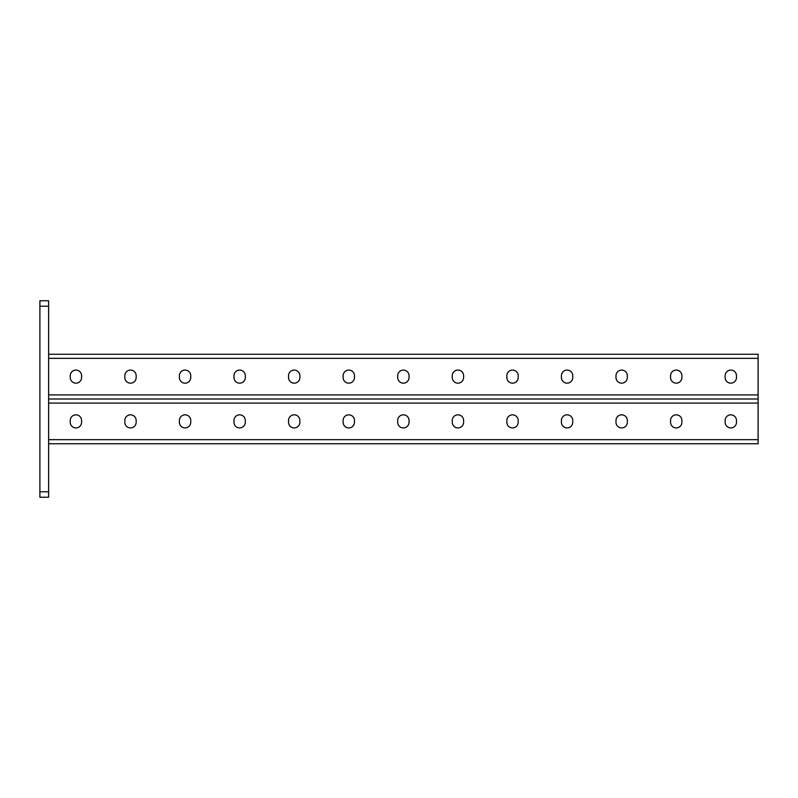 <?xml version="1.0" encoding="UTF-8"?>
<svg xmlns="http://www.w3.org/2000/svg" width="798" height="798" viewBox="0 0 798 798"><rect width="100%" height="100%" fill="white"/><g stroke="black" fill="none" stroke-linecap="round" stroke-linejoin="round"><path stroke-width="1.2" d="M48.628 497.234L39.9 497.234L39.9 491.777L48.628 491.777L48.628 497.234M48.628 306.223L39.9 306.223L39.9 300.766L48.628 300.766L48.628 491.777M39.9 306.223L39.9 491.777M48.628 354.252L758.1 354.252L758.1 399L48.628 399L758.1 399L758.1 443.748L48.628 443.748M397.693 420.506A5.676 5.676 0 0 1 403.369 414.83A5.676 5.676 0 0 1 409.045 420.506A5.676 5.676 0 0 0 403.369 414.83A5.676 5.676 0 0 0 397.693 420.506L397.693 422.252A5.676 5.676 0 0 0 403.369 427.928A5.676 5.676 0 0 0 409.045 422.252A5.676 5.676 0 0 1 403.369 427.928A5.676 5.676 0 0 1 397.693 422.252M463.618 420.506A5.676 5.676 0 0 0 457.942 414.83A5.676 5.676 0 0 0 452.267 420.506A5.676 5.676 0 0 1 457.942 414.83A5.676 5.676 0 0 1 463.618 420.506L463.618 422.252A5.676 5.676 0 0 1 457.942 427.928A5.676 5.676 0 0 1 452.267 422.252A5.676 5.676 0 0 0 457.942 427.928A5.676 5.676 0 0 0 463.618 422.252M518.191 420.506A5.676 5.676 0 0 0 512.515 414.83A5.676 5.676 0 0 0 506.84 420.506A5.676 5.676 0 0 1 512.515 414.83A5.676 5.676 0 0 1 518.191 420.506L518.191 422.252A5.676 5.676 0 0 1 512.515 427.928A5.676 5.676 0 0 1 506.84 422.252A5.676 5.676 0 0 0 512.515 427.928A5.676 5.676 0 0 0 518.191 422.252M572.765 420.506A5.676 5.676 0 0 0 567.089 414.83A5.676 5.676 0 0 0 561.413 420.506A5.676 5.676 0 0 1 567.089 414.83A5.676 5.676 0 0 1 572.765 420.506L572.765 422.252A5.676 5.676 0 0 1 567.089 427.928A5.676 5.676 0 0 1 561.413 422.252A5.676 5.676 0 0 0 567.089 427.928A5.676 5.676 0 0 0 572.765 422.252M681.911 420.506A5.676 5.676 0 0 0 676.235 414.83A5.676 5.676 0 0 0 670.559 420.506A5.676 5.676 0 0 1 676.235 414.83A5.676 5.676 0 0 1 681.911 420.506L681.911 422.252A5.676 5.676 0 0 1 676.235 427.928A5.676 5.676 0 0 1 670.559 422.252A5.676 5.676 0 0 0 676.235 427.928A5.676 5.676 0 0 0 681.911 422.252M736.484 420.506A5.676 5.676 0 0 0 730.808 414.83A5.676 5.676 0 0 0 725.133 420.506A5.676 5.676 0 0 1 730.808 414.83A5.676 5.676 0 0 1 736.484 420.506L736.484 422.252A5.676 5.676 0 0 1 730.808 427.928A5.676 5.676 0 0 1 725.133 422.252A5.676 5.676 0 0 0 730.808 427.928A5.676 5.676 0 0 0 736.484 422.252M343.12 420.506A5.676 5.676 0 0 1 348.796 414.83A5.676 5.676 0 0 1 354.472 420.506A5.676 5.676 0 0 0 348.796 414.83A5.676 5.676 0 0 0 343.12 420.506L343.12 422.252A5.676 5.676 0 0 0 348.796 427.928A5.676 5.676 0 0 0 354.472 422.252A5.676 5.676 0 0 1 348.796 427.928A5.676 5.676 0 0 1 343.12 422.252M288.537 420.506A5.676 5.676 0 0 1 294.213 414.83A5.676 5.676 0 0 1 299.888 420.506A5.676 5.676 0 0 0 294.213 414.83A5.676 5.676 0 0 0 288.537 420.506L288.537 422.252A5.676 5.676 0 0 0 294.213 427.928A5.676 5.676 0 0 0 299.888 422.252A5.676 5.676 0 0 1 294.213 427.928A5.676 5.676 0 0 1 288.537 422.252M233.964 420.506A5.676 5.676 0 0 1 239.639 414.83A5.676 5.676 0 0 1 245.315 420.506A5.676 5.676 0 0 0 239.639 414.83A5.676 5.676 0 0 0 233.964 420.506L233.964 422.252A5.676 5.676 0 0 0 239.639 427.928A5.676 5.676 0 0 0 245.315 422.252A5.676 5.676 0 0 1 239.639 427.928A5.676 5.676 0 0 1 233.964 422.252M179.39 420.506A5.676 5.676 0 0 1 185.066 414.83A5.676 5.676 0 0 1 190.742 420.506A5.676 5.676 0 0 0 185.066 414.83A5.676 5.676 0 0 0 179.39 420.506L179.39 422.252A5.676 5.676 0 0 0 185.066 427.928A5.676 5.676 0 0 0 190.742 422.252A5.676 5.676 0 0 1 185.066 427.928A5.676 5.676 0 0 1 179.39 422.252M124.817 420.506A5.676 5.676 0 0 1 130.493 414.83A5.676 5.676 0 0 1 136.169 420.506A5.676 5.676 0 0 0 130.493 414.83A5.676 5.676 0 0 0 124.817 420.506L124.817 422.252A5.676 5.676 0 0 0 130.493 427.928A5.676 5.676 0 0 0 136.169 422.252A5.676 5.676 0 0 1 130.493 427.928A5.676 5.676 0 0 1 124.817 422.252M70.244 420.506A5.676 5.676 0 0 1 75.92 414.83A5.676 5.676 0 0 1 81.596 420.506A5.676 5.676 0 0 0 75.92 414.83A5.676 5.676 0 0 0 70.244 420.506L70.244 422.252A5.676 5.676 0 0 0 75.92 427.928A5.676 5.676 0 0 0 81.596 422.252A5.676 5.676 0 0 1 75.92 427.928A5.676 5.676 0 0 1 70.244 422.252M409.045 420.506L409.045 422.252M452.267 422.252L452.267 420.506M506.84 422.252L506.84 420.506M561.413 422.252L561.413 420.506M627.338 420.506L627.338 422.252A5.676 5.676 0 0 1 621.662 427.928A5.676 5.676 0 0 1 615.986 422.252L615.986 420.506A5.676 5.676 0 0 1 621.662 414.83A5.676 5.676 0 0 1 627.338 420.506M670.559 422.252L670.559 420.506M725.133 422.252L725.133 420.506M354.472 422.252L354.472 420.506M299.888 422.252L299.888 420.506M245.315 422.252L245.315 420.506M190.742 422.252L190.742 420.506M136.169 422.252L136.169 420.506M81.596 422.252L81.596 420.506M409.045 377.494A5.676 5.676 0 0 1 403.369 383.17A5.676 5.676 0 0 1 397.693 377.494A5.676 5.676 0 0 0 403.369 383.17A5.676 5.676 0 0 0 409.045 377.494L409.045 375.748A5.676 5.676 0 0 0 403.369 370.073A5.676 5.676 0 0 0 397.693 375.748A5.676 5.676 0 0 1 403.369 370.073A5.676 5.676 0 0 1 409.045 375.748M343.12 377.494A5.676 5.676 0 0 0 348.796 383.17A5.676 5.676 0 0 0 354.472 377.494A5.676 5.676 0 0 1 348.796 383.17A5.676 5.676 0 0 1 343.12 377.494L343.12 375.748A5.676 5.676 0 0 1 348.796 370.073A5.676 5.676 0 0 1 354.472 375.748A5.676 5.676 0 0 0 348.796 370.073A5.676 5.676 0 0 0 343.12 375.748M288.537 377.494A5.676 5.676 0 0 0 294.213 383.17A5.676 5.676 0 0 0 299.888 377.494A5.676 5.676 0 0 1 294.213 383.17A5.676 5.676 0 0 1 288.537 377.494L288.537 375.748A5.676 5.676 0 0 1 294.213 370.073A5.676 5.676 0 0 1 299.888 375.748A5.676 5.676 0 0 0 294.213 370.073A5.676 5.676 0 0 0 288.537 375.748M233.964 377.494A5.676 5.676 0 0 0 239.639 383.17A5.676 5.676 0 0 0 245.315 377.494A5.676 5.676 0 0 1 239.639 383.17A5.676 5.676 0 0 1 233.964 377.494L233.964 375.748A5.676 5.676 0 0 1 239.639 370.073A5.676 5.676 0 0 1 245.315 375.748A5.676 5.676 0 0 0 239.639 370.073A5.676 5.676 0 0 0 233.964 375.748M124.817 377.494A5.676 5.676 0 0 0 130.493 383.17A5.676 5.676 0 0 0 136.169 377.494A5.676 5.676 0 0 1 130.493 383.17A5.676 5.676 0 0 1 124.817 377.494L124.817 375.748A5.676 5.676 0 0 1 130.493 370.073A5.676 5.676 0 0 1 136.169 375.748A5.676 5.676 0 0 0 130.493 370.073A5.676 5.676 0 0 0 124.817 375.748M70.244 377.494A5.676 5.676 0 0 0 75.92 383.17A5.676 5.676 0 0 0 81.596 377.494A5.676 5.676 0 0 1 75.92 383.17A5.676 5.676 0 0 1 70.244 377.494L70.244 375.748A5.676 5.676 0 0 1 75.92 370.073A5.676 5.676 0 0 1 81.596 375.748A5.676 5.676 0 0 0 75.92 370.073A5.676 5.676 0 0 0 70.244 375.748M463.618 377.494A5.676 5.676 0 0 1 457.942 383.17A5.676 5.676 0 0 1 452.267 377.494A5.676 5.676 0 0 0 457.942 383.17A5.676 5.676 0 0 0 463.618 377.494L463.618 375.748A5.676 5.676 0 0 0 457.942 370.073A5.676 5.676 0 0 0 452.267 375.748A5.676 5.676 0 0 1 457.942 370.073A5.676 5.676 0 0 1 463.618 375.748M518.191 377.494A5.676 5.676 0 0 1 512.515 383.17A5.676 5.676 0 0 1 506.84 377.494A5.676 5.676 0 0 0 512.515 383.17A5.676 5.676 0 0 0 518.191 377.494L518.191 375.748A5.676 5.676 0 0 0 512.515 370.073A5.676 5.676 0 0 0 506.84 375.748A5.676 5.676 0 0 1 512.515 370.073A5.676 5.676 0 0 1 518.191 375.748M572.765 377.494A5.676 5.676 0 0 1 567.089 383.17A5.676 5.676 0 0 1 561.413 377.494A5.676 5.676 0 0 0 567.089 383.17A5.676 5.676 0 0 0 572.765 377.494L572.765 375.748A5.676 5.676 0 0 0 567.089 370.073A5.676 5.676 0 0 0 561.413 375.748A5.676 5.676 0 0 1 567.089 370.073A5.676 5.676 0 0 1 572.765 375.748M627.338 377.494A5.676 5.676 0 0 1 621.662 383.17A5.676 5.676 0 0 1 615.986 377.494A5.676 5.676 0 0 0 621.662 383.17A5.676 5.676 0 0 0 627.338 377.494L627.338 375.748A5.676 5.676 0 0 0 621.662 370.073A5.676 5.676 0 0 0 615.986 375.748A5.676 5.676 0 0 1 621.662 370.073A5.676 5.676 0 0 1 627.338 375.748M681.911 377.494A5.676 5.676 0 0 1 676.235 383.17A5.676 5.676 0 0 1 670.559 377.494A5.676 5.676 0 0 0 676.235 383.17A5.676 5.676 0 0 0 681.911 377.494L681.911 375.748A5.676 5.676 0 0 0 676.235 370.073A5.676 5.676 0 0 0 670.559 375.748A5.676 5.676 0 0 1 676.235 370.073A5.676 5.676 0 0 1 681.911 375.748M736.484 377.494A5.676 5.676 0 0 1 730.808 383.17A5.676 5.676 0 0 1 725.133 377.494A5.676 5.676 0 0 0 730.808 383.17A5.676 5.676 0 0 0 736.484 377.494L736.484 375.748A5.676 5.676 0 0 0 730.808 370.073A5.676 5.676 0 0 0 725.133 375.748A5.676 5.676 0 0 1 730.808 370.073A5.676 5.676 0 0 1 736.484 375.748M397.693 377.494L397.693 375.748M354.472 375.748L354.472 377.494M299.888 375.748L299.888 377.494M245.315 375.748L245.315 377.494M179.39 377.494L179.39 375.748A5.676 5.676 0 0 1 185.066 370.073A5.676 5.676 0 0 1 190.742 375.748L190.742 377.494A5.676 5.676 0 0 1 185.066 383.17A5.676 5.676 0 0 1 179.39 377.494M136.169 375.748L136.169 377.494M81.596 375.748L81.596 377.494M452.267 375.748L452.267 377.494M506.84 375.748L506.84 377.494M561.413 375.748L561.413 377.494M615.986 375.748L615.986 377.494M670.559 375.748L670.559 377.494M725.133 375.748L725.133 377.494M48.628 403.09L758.1 403.09M48.628 439.658L758.1 439.658M758.1 394.91L48.628 394.91M758.1 358.342L48.628 358.342"/></g></svg>
